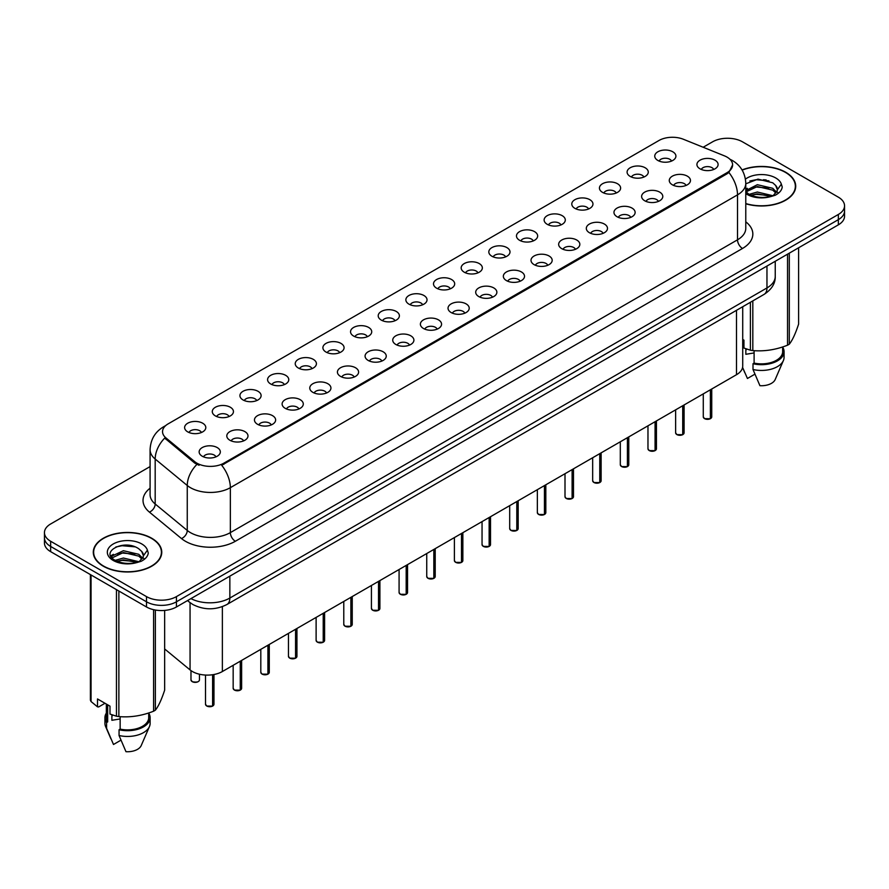 <?xml version="1.0" encoding="UTF-8"?>
<svg xmlns="http://www.w3.org/2000/svg" width="889" height="889" viewBox="0 0 889 889"><rect width="100%" height="100%" fill="white"/><g stroke="black" fill="none" stroke-linecap="round" stroke-linejoin="round"><path stroke-width="1.33" d="M630.19 176.422A10.59 6.112 180 0 1 628.09 174.689A10.59 6.112 180 0 1 631.601 167.088A10.59 6.112 180 0 1 645.17 167.777A10.59 6.112 180 0 1 647.27 174.689A10.59 6.112 180 0 1 630.19 176.422M643.88 177.055A6.356 3.667 0 0 0 642.169 175.266A6.356 3.667 0 0 0 635.913 174.333A6.356 3.667 0 0 0 631.479 177.055M602.542 192.38A10.59 6.112 180 0 1 600.442 190.657A10.59 6.112 180 0 1 603.942 183.056A10.59 6.112 180 0 1 617.511 183.734A10.59 6.112 180 0 1 619.611 190.657A10.59 6.112 180 0 1 602.542 192.38M616.221 193.013A6.356 3.667 0 0 0 614.521 191.235A6.356 3.667 0 0 0 608.254 190.302A6.356 3.667 0 0 0 603.831 193.013M574.883 208.348A10.59 6.112 180 0 1 572.783 206.615A10.59 6.112 180 0 1 576.294 199.025A10.59 6.112 180 0 1 589.863 199.703A10.59 6.112 180 0 1 591.963 206.615A10.59 6.112 180 0 1 574.883 208.348M588.574 208.982A6.356 3.667 0 0 0 586.862 207.193A6.356 3.667 0 0 0 580.606 206.27A6.356 3.667 0 0 0 576.172 208.982M547.235 224.317A10.59 6.112 180 0 1 545.124 222.583A10.59 6.112 180 0 1 548.635 214.982A10.59 6.112 180 0 1 562.204 215.671A10.59 6.112 180 0 1 564.304 222.583A10.59 6.112 180 0 1 547.235 224.317M560.915 224.95A6.356 3.667 0 0 0 559.214 223.161A6.356 3.667 0 0 0 552.947 222.228A6.356 3.667 0 0 0 548.524 224.95M519.576 240.286A10.59 6.112 180 0 1 517.476 238.552A10.59 6.112 180 0 1 520.976 230.951A10.59 6.112 180 0 1 534.556 231.64A10.59 6.112 180 0 1 536.656 238.552A10.59 6.112 180 0 1 519.576 240.286M533.256 240.919A6.356 3.667 0 0 0 531.555 239.13A6.356 3.667 0 0 0 525.299 238.196A6.356 3.667 0 0 0 520.865 240.919M491.917 256.243A10.59 6.112 180 0 1 489.817 254.521A10.59 6.112 180 0 1 493.328 246.92A10.59 6.112 180 0 1 506.897 247.598A10.59 6.112 180 0 1 508.997 254.521A10.59 6.112 180 0 1 491.917 256.243M505.608 256.877A6.356 3.667 0 0 0 503.896 255.099A6.356 3.667 0 0 0 497.64 254.165A6.356 3.667 0 0 0 493.206 256.877M464.269 272.212A10.59 6.112 180 0 1 462.169 270.478A10.59 6.112 180 0 1 465.669 262.888A10.59 6.112 180 0 1 479.238 263.566A10.59 6.112 180 0 1 481.349 270.478A10.59 6.112 180 0 1 464.269 272.212M477.949 272.845A6.356 3.667 0 0 0 476.248 271.056A6.356 3.667 0 0 0 469.992 270.134A6.356 3.667 0 0 0 465.558 272.845M436.61 288.18A10.59 6.112 180 0 1 434.51 286.447A10.59 6.112 180 0 1 438.021 278.846A10.59 6.112 180 0 1 451.59 279.535A10.59 6.112 180 0 1 453.69 286.447A10.59 6.112 180 0 1 436.61 288.18M450.301 288.814A6.356 3.667 0 0 0 448.589 287.025A6.356 3.667 0 0 0 442.333 286.091A6.356 3.667 0 0 0 437.899 288.814M408.962 304.149A10.59 6.112 180 0 1 406.862 302.416A10.59 6.112 180 0 1 410.362 294.815A10.59 6.112 180 0 1 423.931 295.504A10.59 6.112 180 0 1 426.031 302.416A10.59 6.112 180 0 1 408.962 304.149M422.642 304.783A6.356 3.667 0 0 0 420.942 302.993A6.356 3.667 0 0 0 414.685 302.06A6.356 3.667 0 0 0 410.251 304.783M381.303 320.107A10.59 6.112 180 0 1 379.203 318.384A10.59 6.112 180 0 1 382.714 310.783A10.59 6.112 180 0 1 396.283 311.461A10.59 6.112 180 0 1 398.383 318.384A10.59 6.112 180 0 1 381.303 320.107M394.994 320.74A6.356 3.667 0 0 0 393.282 318.962A6.356 3.667 0 0 0 387.026 318.029A6.356 3.667 0 0 0 382.592 320.74M353.655 336.075A10.59 6.112 180 0 1 351.544 334.353A10.59 6.112 180 0 1 355.055 326.752A10.59 6.112 180 0 1 368.624 327.43A10.59 6.112 180 0 1 370.724 334.353A10.59 6.112 180 0 1 353.655 336.075M367.335 336.709A6.356 3.667 0 0 0 365.635 334.92A6.356 3.667 0 0 0 359.367 333.997A6.356 3.667 0 0 0 354.944 336.709M325.996 352.044A10.59 6.112 180 0 1 323.896 350.31A10.59 6.112 180 0 1 327.408 342.721A10.59 6.112 180 0 1 340.976 343.398A10.59 6.112 180 0 1 343.076 350.31A10.59 6.112 180 0 1 325.996 352.044M339.687 352.677A6.356 3.667 0 0 0 337.976 350.888A6.356 3.667 0 0 0 331.719 349.966A6.356 3.667 0 0 0 327.285 352.677M298.337 368.013A10.59 6.112 180 0 1 296.237 366.279A10.59 6.112 180 0 1 299.749 358.678A10.59 6.112 180 0 1 313.317 359.367A10.59 6.112 180 0 1 315.417 366.279A10.59 6.112 180 0 1 298.337 368.013M312.028 368.646A6.356 3.667 0 0 0 310.328 366.857A6.356 3.667 0 0 0 304.06 365.924A6.356 3.667 0 0 0 299.637 368.646M270.689 383.97A10.59 6.112 180 0 1 268.589 382.248A10.59 6.112 180 0 1 272.09 374.647A10.59 6.112 180 0 1 285.658 375.325A10.59 6.112 180 0 1 287.769 382.248A10.59 6.112 180 0 1 270.689 383.97M284.369 384.604A6.356 3.667 0 0 0 282.669 382.826A6.356 3.667 0 0 0 276.412 381.892A6.356 3.667 0 0 0 271.978 384.604M243.03 399.939A10.59 6.112 180 0 1 240.93 398.216A10.59 6.112 180 0 1 244.442 390.615A10.59 6.112 180 0 1 258.01 391.293A10.59 6.112 180 0 1 260.11 398.216A10.59 6.112 180 0 1 243.03 399.939M256.721 400.572A6.356 3.667 0 0 0 255.01 398.783A6.356 3.667 0 0 0 248.753 397.861A6.356 3.667 0 0 0 244.319 400.572M215.382 415.908A10.59 6.112 180 0 1 213.282 414.174A10.59 6.112 180 0 1 216.783 406.584A10.59 6.112 180 0 1 230.351 407.262A10.59 6.112 180 0 1 232.451 414.174A10.59 6.112 180 0 1 215.382 415.908M229.062 416.541A6.356 3.667 0 0 0 227.362 414.752A6.356 3.667 0 0 0 221.105 413.829A6.356 3.667 0 0 0 216.672 416.541M187.723 431.876A10.59 6.112 180 0 1 185.623 430.143A10.59 6.112 180 0 1 189.135 422.542A10.59 6.112 180 0 1 202.703 423.231A10.59 6.112 180 0 1 204.803 430.143A10.59 6.112 180 0 1 187.723 431.876M201.414 432.51A6.356 3.667 0 0 0 199.703 430.721A6.356 3.667 0 0 0 193.446 429.787A6.356 3.667 0 0 0 189.013 432.51M657.849 160.453A10.59 6.112 180 0 1 655.749 158.72A10.59 6.112 180 0 1 659.249 151.119A10.59 6.112 180 0 1 672.817 151.808A10.59 6.112 180 0 1 674.918 158.72A10.59 6.112 180 0 1 657.849 160.453M671.528 161.087A6.356 3.667 0 0 0 669.828 159.298A6.356 3.667 0 0 0 663.572 158.364A6.356 3.667 0 0 0 659.138 161.087M672.373 184.801A10.59 6.112 180 0 1 670.273 183.078A10.59 6.112 180 0 1 673.773 175.477A10.59 6.112 180 0 1 687.353 176.155A10.59 6.112 180 0 1 689.453 183.078A10.59 6.112 180 0 1 672.373 184.801M686.052 185.434A6.356 3.667 0 0 0 684.352 183.656A6.356 3.667 0 0 0 678.096 182.723A6.356 3.667 0 0 0 673.662 185.434M644.714 200.77A10.59 6.112 180 0 1 642.614 199.036A10.59 6.112 180 0 1 646.125 191.446A10.59 6.112 180 0 1 659.694 192.124A10.59 6.112 180 0 1 661.794 199.036A10.59 6.112 180 0 1 644.714 200.77M658.405 201.403A6.356 3.667 0 0 0 656.693 199.614A6.356 3.667 0 0 0 650.437 198.692A6.356 3.667 0 0 0 646.003 201.403M617.066 216.738A10.59 6.112 180 0 1 614.966 215.005A10.59 6.112 180 0 1 618.466 207.404A10.59 6.112 180 0 1 632.035 208.093A10.59 6.112 180 0 1 634.135 215.005A10.59 6.112 180 0 1 617.066 216.738M630.746 217.372A6.356 3.667 0 0 0 629.045 215.583A6.356 3.667 0 0 0 622.789 214.649A6.356 3.667 0 0 0 618.355 217.372M589.407 232.707A10.59 6.112 180 0 1 587.307 230.973A10.59 6.112 180 0 1 590.818 223.372A10.59 6.112 180 0 1 604.387 224.05A10.59 6.112 180 0 1 606.487 230.973A10.59 6.112 180 0 1 589.407 232.707M603.098 233.34A6.356 3.667 0 0 0 601.386 231.551A6.356 3.667 0 0 0 595.13 230.618A6.356 3.667 0 0 0 590.696 233.34M561.759 248.664A10.59 6.112 180 0 1 559.659 246.942A10.59 6.112 180 0 1 563.159 239.341A10.59 6.112 180 0 1 576.728 240.019A10.59 6.112 180 0 1 578.828 246.942A10.59 6.112 180 0 1 561.759 248.664M575.439 249.298A6.356 3.667 0 0 0 573.738 247.52A6.356 3.667 0 0 0 567.482 246.586A6.356 3.667 0 0 0 563.048 249.298M534.1 264.633A10.59 6.112 180 0 1 532 262.9A10.59 6.112 180 0 1 535.511 255.31A10.59 6.112 180 0 1 549.08 255.988A10.59 6.112 180 0 1 551.18 262.9A10.59 6.112 180 0 1 534.1 264.633M547.791 265.266A6.356 3.667 0 0 0 546.079 263.477A6.356 3.667 0 0 0 539.823 262.555A6.356 3.667 0 0 0 535.389 265.266M506.452 280.602A10.59 6.112 180 0 1 504.341 278.868A10.59 6.112 180 0 1 507.852 271.267A10.59 6.112 180 0 1 521.421 271.956A10.59 6.112 180 0 1 523.521 278.868A10.59 6.112 180 0 1 506.452 280.602M520.132 281.235A6.356 3.667 0 0 0 518.431 279.446A6.356 3.667 0 0 0 512.164 278.513A6.356 3.667 0 0 0 507.741 281.235M478.793 296.57A10.59 6.112 180 0 1 476.693 294.837A10.59 6.112 180 0 1 480.204 287.236A10.59 6.112 180 0 1 493.773 287.925A10.59 6.112 180 0 1 495.873 294.837A10.59 6.112 180 0 1 478.793 296.57M492.484 297.204A6.356 3.667 0 0 0 490.772 295.415A6.356 3.667 0 0 0 484.516 294.481A6.356 3.667 0 0 0 480.082 297.204M451.134 312.528A10.59 6.112 180 0 1 449.034 310.806A10.59 6.112 180 0 1 452.545 303.205A10.59 6.112 180 0 1 466.114 303.882A10.59 6.112 180 0 1 468.214 310.806A10.59 6.112 180 0 1 451.134 312.528M464.825 313.161A6.356 3.667 0 0 0 463.125 311.383A6.356 3.667 0 0 0 456.857 310.45A6.356 3.667 0 0 0 452.434 313.161M423.486 328.497A10.59 6.112 180 0 1 421.386 326.763A10.59 6.112 180 0 1 424.886 319.173A10.59 6.112 180 0 1 438.455 319.851A10.59 6.112 180 0 1 440.566 326.763A10.59 6.112 180 0 1 423.486 328.497M437.166 329.13A6.356 3.667 0 0 0 435.466 327.341A6.356 3.667 0 0 0 429.209 326.419A6.356 3.667 0 0 0 424.775 329.13M395.827 344.465A10.59 6.112 180 0 1 393.727 342.732A10.59 6.112 180 0 1 397.239 335.131A10.59 6.112 180 0 1 410.807 335.82A10.59 6.112 180 0 1 412.907 342.732A10.59 6.112 180 0 1 395.827 344.465M409.518 345.099A6.356 3.667 0 0 0 407.807 343.31A6.356 3.667 0 0 0 401.55 342.376A6.356 3.667 0 0 0 397.116 345.099M368.179 360.434A10.59 6.112 180 0 1 366.079 358.7A10.59 6.112 180 0 1 369.58 351.099A10.59 6.112 180 0 1 383.148 351.788A10.59 6.112 180 0 1 385.248 358.7A10.59 6.112 180 0 1 368.179 360.434M381.859 361.067A6.356 3.667 0 0 0 380.159 359.278A6.356 3.667 0 0 0 373.902 358.345A6.356 3.667 0 0 0 369.468 361.067M340.52 376.391A10.59 6.112 180 0 1 338.42 374.669A10.59 6.112 180 0 1 341.932 367.068A10.59 6.112 180 0 1 355.5 367.746A10.59 6.112 180 0 1 357.6 374.669A10.59 6.112 180 0 1 340.52 376.391M354.211 377.025A6.356 3.667 0 0 0 352.5 375.247A6.356 3.667 0 0 0 346.243 374.313A6.356 3.667 0 0 0 341.809 377.025M312.872 392.36A10.59 6.112 180 0 1 310.772 390.627A10.59 6.112 180 0 1 314.273 383.037A10.59 6.112 180 0 1 327.841 383.715A10.59 6.112 180 0 1 329.941 390.627A10.59 6.112 180 0 1 312.872 392.36M326.552 392.994A6.356 3.667 0 0 0 324.852 391.204A6.356 3.667 0 0 0 318.584 390.282A6.356 3.667 0 0 0 314.161 392.994M285.213 408.329A10.59 6.112 180 0 1 283.113 406.595A10.59 6.112 180 0 1 286.625 398.994A10.59 6.112 180 0 1 300.193 399.683A10.59 6.112 180 0 1 302.293 406.595A10.59 6.112 180 0 1 285.213 408.329M298.904 408.962A6.356 3.667 0 0 0 297.193 407.173A6.356 3.667 0 0 0 290.936 406.24A6.356 3.667 0 0 0 286.502 408.962M257.554 424.297A10.59 6.112 180 0 1 255.454 422.564A10.59 6.112 180 0 1 258.966 414.963A10.59 6.112 180 0 1 272.534 415.652A10.59 6.112 180 0 1 274.634 422.564A10.59 6.112 180 0 1 257.554 424.297M271.245 424.931A6.356 3.667 0 0 0 269.545 423.142A6.356 3.667 0 0 0 263.277 422.208A6.356 3.667 0 0 0 258.855 424.931M229.907 440.255A10.59 6.112 180 0 1 227.806 438.533A10.59 6.112 180 0 1 231.307 430.932A10.59 6.112 180 0 1 244.886 431.61A10.59 6.112 180 0 1 246.986 438.533A10.59 6.112 180 0 1 229.907 440.255M243.586 440.888A6.356 3.667 0 0 0 241.886 439.11A6.356 3.667 0 0 0 235.629 438.177A6.356 3.667 0 0 0 231.196 440.888M202.248 456.224A10.59 6.112 180 0 1 200.147 454.501A10.59 6.112 180 0 1 203.659 446.9A10.59 6.112 180 0 1 217.227 447.578A10.59 6.112 180 0 1 219.327 454.501A10.59 6.112 180 0 1 202.248 456.224M215.938 456.857A6.356 3.667 0 0 0 214.227 455.068A6.356 3.667 0 0 0 207.97 454.146A6.356 3.667 0 0 0 203.537 456.857M700.032 168.832A10.59 6.112 180 0 1 697.921 167.11A10.59 6.112 180 0 1 701.432 159.509A10.59 6.112 180 0 1 715 160.187A10.59 6.112 180 0 1 717.101 167.11A10.59 6.112 180 0 1 700.032 168.832M713.711 169.477A6.356 3.667 0 0 0 712.011 167.688A6.356 3.667 0 0 0 705.744 166.754A6.356 3.667 0 0 0 701.321 169.477M724.491 155.875A19.058 11.001 180 0 1 727.035 157.109A19.058 11.001 180 0 1 732.614 164.887A19.058 11.001 180 0 1 727.035 172.666L223.861 463.169A19.058 11.001 180 0 1 194.78 461.702L165.999 437.966A19.058 11.001 180 0 1 162.543 431.654A19.058 11.001 180 0 1 168.132 423.875L658.971 140.495A19.058 11.001 180 0 1 683.385 139.262L724.491 155.875M742.715 306.727L742.715 366.057A21.18 12.224 180 0 1 736.503 374.702L222.372 671.528A21.18 12.224 180 0 1 190.057 669.906L164.654 648.959M745.782 203.781A34.238 19.769 0 0 0 795.711 186.212A34.238 19.769 0 0 0 785.687 172.244A34.238 19.769 0 0 0 742.059 169.932M151.73 538.245A34.238 19.769 0 0 0 114.425 533.967A34.238 19.769 0 0 0 93.289 552.225A34.238 19.769 0 0 0 103.313 566.204A34.238 19.769 0 0 0 140.629 570.482A34.238 19.769 0 0 0 161.765 552.225A34.238 19.769 0 0 0 151.73 538.245M732.614 164.887L728.88 172.477L727.035 173.811L221.717 465.28A24.703 14.268 60 0 1 230.351 487.672A28.237 16.302 180 0 1 190.424 487.672A28.237 16.302 180 0 1 187.257 485.494L155.186 459.046A28.237 16.302 180 0 1 150.085 449.701L150.085 494.651A28.237 16.302 0 0 0 155.186 504.007L187.257 530.444A28.237 16.302 0 0 0 190.424 532.622A28.237 16.302 0 0 0 230.351 532.622L737.514 239.819A28.237 16.302 0 0 0 745.782 228.295L745.782 183.334A28.237 16.302 180 0 1 737.514 194.858A24.703 14.268 -120 0 0 728.88 172.477M150.085 466.581L50.651 523.977A21.18 12.224 0 0 0 44.45 532.622L44.45 543.001A21.18 12.224 0 0 0 50.651 551.647L146.496 606.976L146.496 601.797A21.18 12.224 0 0 0 176.444 601.797L838.349 219.65A21.18 12.224 0 0 0 844.55 211.004A21.18 12.224 0 0 1 838.349 219.65L176.444 601.797A21.18 12.224 0 0 1 146.496 601.797L50.651 546.457L146.496 601.797L146.496 596.608A21.18 12.224 0 0 0 176.444 596.608L838.349 214.46A21.18 12.224 0 0 0 844.55 205.815A21.18 12.224 0 0 0 838.349 197.169L742.504 141.84A21.18 12.224 0 0 0 712.556 141.84L703.166 147.252M44.45 537.812A21.18 12.224 0 0 0 50.651 546.457A21.18 12.224 0 0 1 44.45 537.812M199.058 465.28L194.78 463.113L164.709 438.077A24.703 16.524 129.5 0 0 155.186 459.046L155.186 504.007A7.056 4.723 -50.5 0 1 149.408 512.108A35.293 20.38 180 0 1 150.085 488.194M44.45 532.622A21.18 12.224 0 0 0 50.651 541.268L146.496 596.608M146.496 606.976A21.18 12.224 0 0 0 176.444 606.976L838.349 224.839A21.18 12.224 0 0 0 844.55 216.194L844.55 205.815M710.344 418.73L704.544 418.652L703.277 416.863A4.234 2.445 0 0 0 704.521 418.586A4.234 2.445 0 0 0 710.378 418.663L710.278 418.719A4.089 2.367 180 0 1 704.621 418.652M710.378 418.486L710.633 389.638M710.378 418.663L710.378 389.793M682.696 434.699L676.896 434.621L675.629 432.832A4.234 2.445 0 0 0 676.862 434.554A4.234 2.445 0 0 0 682.719 434.632L682.63 434.688A4.089 2.367 180 0 1 676.962 434.61M682.719 434.454L682.985 405.606M682.719 434.632L682.719 405.751M655.037 450.656L649.237 450.59L647.97 448.789A4.234 2.445 0 0 0 649.214 450.523A4.234 2.445 0 0 0 655.071 450.601L654.971 450.656A4.089 2.367 180 0 1 649.314 450.579M655.071 450.423L655.326 421.575M655.071 450.601L655.071 421.719M627.378 466.625L621.589 466.558L620.311 464.758A4.234 2.445 0 0 0 621.555 466.492A4.234 2.445 0 0 0 627.412 466.558L627.323 466.614A4.089 2.367 180 0 1 621.655 466.547M627.412 466.392L627.678 437.532M627.412 466.558L627.412 437.688M599.731 482.594L593.93 482.516L592.663 480.727A4.234 2.445 0 0 0 593.908 482.449A4.234 2.445 0 0 0 599.764 482.527L599.664 482.583A4.089 2.367 180 0 1 594.008 482.516M599.764 482.349L600.019 453.501M599.764 482.527L599.764 453.657M745.782 203.559A33.882 19.558 0 0 0 795.355 186.212A33.882 19.558 0 0 0 785.432 172.388A33.882 19.558 0 0 0 742.182 170.132M746.638 349.066A15.958 9.212 0 0 0 745.838 350.633M745.838 348.777L745.838 354.289L754.105 352.944M749.149 194.335L757.339 192.024L772.93 195.736M768.807 195.436L756.083 194.347L751.038 195.258L757.339 193.846L771.152 196.502M745.782 190.613L757.339 184.701L772.763 188.301L776.464 192.168M746.015 191.902L757.339 186.534L772.763 190.135L775.853 193.035M745.782 191.635L748.682 194.058C754.861 197.402 762.162 198.258 770.585 196.625L775.064 195.313C779.375 193.102 781.764 190.346 782.242 187.034L781.353 184.167L777.431 189.679A15.958 9.212 0 0 0 775.63 185.423L777.419 189.89M775.63 185.423L772.774 182.812L757.995 179.133L745.782 183.812M777.197 190.768L773.297 195.469M742.715 339.442L743.937 340.154L743.937 348.055L750.405 350.199A38.116 22.014 0 0 0 752.816 350.577C764.34 351.577 775.908 349.788 787.532 345.199A38.116 22.014 0 0 0 789.299 344.187C792.388 340.32 795.488 333.642 798.6 324.141L798.6 247.787M754.105 350.666L754.105 363.101A21.18 12.224 0 0 0 782.653 351.644L782.653 346.954M754.105 363.101L753.005 363.734A22.592 13.046 0 0 0 784.065 351.644A22.592 13.046 0 0 0 782.653 347.099M753.005 363.734L753.005 369.502A22.592 13.046 0 0 0 783.387 360.567A22.592 13.046 0 0 0 784.065 357.411L784.065 351.644M753.005 369.502L759.917 385.682A14.124 8.157 0 0 0 775.175 379.559L783.387 360.567M787.532 345.199L787.532 254.176M789.299 253.154L789.299 344.187M752.816 300.893L752.816 350.577M750.405 350.199L750.405 302.282M754.894 374.18L747.438 378.481L742.582 367.401M749.838 180.978L756.083 179.711L768.963 180.845M751.016 187.946L756.083 187.023L768.807 188.112M775.764 191.091L776.73 191.724M777.186 192.057L778.497 193.135M745.782 189.135L747.371 188.324M103.569 566.06A33.882 19.558 0 0 0 140.495 570.294A33.882 19.558 0 0 0 161.409 552.225A33.882 19.558 0 0 0 151.486 538.39A33.882 19.558 0 0 0 114.559 534.145A33.882 19.558 0 0 0 93.645 552.225A33.882 19.558 0 0 0 103.569 566.06M112.692 715.067A15.958 9.212 0 0 0 111.881 716.645M111.881 714.789L111.881 720.29L120.148 718.945M115.203 560.348L123.393 558.025L138.973 561.748M134.861 561.448L122.137 560.359L117.092 561.27L123.393 559.859L137.206 562.504M111.625 557.381L112.114 556.003L123.393 550.702L138.806 554.314L142.518 558.17M112.07 557.914L123.393 552.536L138.806 556.136L141.907 559.037M141.684 551.424L138.828 548.824C124.116 538.412 99.601 552.002 114.737 560.07C120.915 563.415 128.216 564.271 136.628 562.626L141.118 561.326C145.429 559.114 147.818 556.347 148.285 553.036L147.407 550.18L143.485 555.681A15.958 9.212 0 0 0 141.684 551.424L143.473 555.903M143.24 556.781L139.351 561.481M105.002 703.277L98.668 706.933L97.512 706.855L97.512 698.954L109.992 706.155L109.992 714.056L116.459 716.212A38.116 22.014 0 0 0 118.87 716.578C130.394 717.59 141.962 715.801 153.586 711.211A38.116 22.014 0 0 0 155.353 710.189C158.442 706.333 161.542 699.643 164.654 690.153L164.654 610.421M120.148 716.667L120.148 729.113A21.18 12.224 0 0 0 148.707 717.645L148.707 712.956M120.148 729.113L119.059 729.747A22.592 13.046 0 0 0 150.119 717.645A22.592 13.046 0 0 0 148.707 713.111M119.059 729.747L119.059 735.503A22.592 13.046 0 0 0 149.441 726.58A22.592 13.046 0 0 0 150.119 723.413L150.119 717.645M119.059 735.503L125.971 751.694A14.124 8.157 0 0 0 141.218 745.56L149.441 726.58M153.586 711.211L153.586 609.687M155.353 610.043L155.353 710.189M118.87 591.029L118.87 716.578M116.459 716.212L116.459 589.64M91.045 574.972L91.045 701.532L97.512 706.855M91.045 701.532A38.116 22.014 0 0 1 90.4 700.143L90.4 574.594M106.347 704.055L106.347 717.645A21.18 12.224 0 0 0 107.669 721.912L107.669 704.821M106.347 713.111A22.592 13.046 0 0 0 104.935 717.645A22.592 13.046 0 0 0 106.58 722.535L107.669 721.912M104.935 717.645L104.935 723.413A22.592 13.046 0 0 0 105.613 726.58A22.592 13.046 0 0 0 106.58 728.302L106.58 722.535M120.937 740.181L113.492 744.482L106.58 728.302M115.881 546.979L122.137 545.713L135.017 546.846M111.058 556.525L112.192 555.858M117.07 553.958L122.137 553.036L134.861 554.125M141.818 557.092L142.785 557.725M143.24 558.059L144.551 559.137M110.714 555.847L113.414 554.336M572.072 498.562L566.282 498.485L565.004 496.695A4.234 2.445 0 0 0 566.249 498.418A4.234 2.445 0 0 0 572.105 498.496L572.005 498.551A4.089 2.367 180 0 1 566.349 498.473M572.105 498.318L572.372 469.47M572.105 498.496L572.105 469.614M544.424 514.52L538.623 514.453L537.356 512.653A4.234 2.445 0 0 0 538.59 514.387A4.234 2.445 0 0 0 544.446 514.464L544.357 514.52A4.089 2.367 180 0 1 538.69 514.442M544.446 514.287L544.713 485.438M544.446 514.464L544.446 485.583M516.765 530.489L510.964 530.422L509.697 528.622A4.234 2.445 0 0 0 510.942 530.355A4.234 2.445 0 0 0 516.798 530.422L516.698 530.477A4.089 2.367 180 0 1 511.042 530.411M516.798 530.255L517.054 501.396M516.798 530.422L516.798 501.552M489.117 546.457L483.316 546.379L482.049 544.59A4.234 2.445 0 0 0 483.283 546.324A4.234 2.445 0 0 0 489.139 546.391L489.05 546.446A4.089 2.367 180 0 1 483.383 546.379M489.139 546.224L489.406 517.365M489.139 546.391L489.139 517.52M461.458 562.426L455.657 562.348L454.39 560.559A4.234 2.445 0 0 0 455.635 562.281A4.234 2.445 0 0 0 461.491 562.359L461.391 562.415A4.089 2.367 180 0 1 455.735 562.337M461.491 562.181L461.747 533.333M461.491 562.359L461.491 533.489M433.81 578.383L428.009 578.317L426.742 576.516A4.234 2.445 0 0 0 427.976 578.25A4.234 2.445 0 0 0 433.832 578.328L433.743 578.383A4.089 2.367 180 0 1 428.076 578.306M433.832 578.15L434.099 549.302M433.832 578.328L433.832 549.446M406.151 594.352L400.35 594.285L399.083 592.485A4.234 2.445 0 0 0 400.328 594.219A4.234 2.445 0 0 0 406.184 594.285L406.084 594.341A4.089 2.367 180 0 1 400.428 594.274M406.184 594.119L406.44 565.26M406.184 594.285L406.184 565.415M378.492 610.321L372.702 610.243L371.424 608.454A4.234 2.445 0 0 0 372.669 610.187A4.234 2.445 0 0 0 378.525 610.254L378.425 610.31A4.089 2.367 180 0 1 372.769 610.243M378.525 610.087L378.792 581.228M378.525 610.254L378.525 581.384M350.844 626.289L345.043 626.212L343.776 624.422A4.234 2.445 0 0 0 345.01 626.145A4.234 2.445 0 0 0 350.866 626.223L350.777 626.278A4.089 2.367 180 0 1 345.11 626.2M350.866 626.045L351.133 597.197M350.866 626.223L350.866 597.352M323.185 642.258L317.395 642.18L316.117 640.38A4.234 2.445 0 0 0 317.362 642.114A4.234 2.445 0 0 0 323.218 642.191L323.118 642.247A4.089 2.367 180 0 1 317.462 642.169M323.218 642.014L323.474 613.166M323.218 642.191L323.218 613.31M295.537 658.216L289.736 658.149L288.469 656.349A4.234 2.445 0 0 0 289.703 658.082A4.234 2.445 0 0 0 295.559 658.149L295.47 658.204A4.089 2.367 180 0 1 289.803 658.138M295.559 657.982L295.826 629.134M295.559 658.149L295.559 629.279M267.878 674.184L262.077 674.106L260.81 672.317A4.234 2.445 0 0 0 262.055 674.051A4.234 2.445 0 0 0 267.911 674.118L267.811 674.173A4.089 2.367 180 0 1 262.155 674.106M267.911 673.951L268.167 645.092M267.911 674.118L267.911 645.247M240.23 690.153L234.429 690.075L233.162 688.286A4.234 2.445 0 0 0 234.396 690.008A4.234 2.445 0 0 0 240.252 690.086L240.163 690.142A4.089 2.367 180 0 1 234.496 690.075M240.252 689.908L240.519 661.06M240.252 690.086L240.252 661.216M212.571 706.122L206.77 706.044L205.503 704.244A4.234 2.445 0 0 0 206.748 705.977A4.234 2.445 0 0 0 212.604 706.055L212.504 706.11A4.089 2.367 180 0 1 206.848 706.033M212.604 705.877L212.86 674.707M212.604 706.055L212.604 674.74M165.999 437.966L165.999 439.377M194.78 461.702L194.78 463.113M223.861 463.169L223.861 464.314M727.035 172.666L727.035 173.811M736.503 310.305L736.503 374.702M190.057 602.653L190.057 669.906M222.372 606.631L222.372 671.528M235.352 541.268A7.056 4.078 60 0 1 230.351 532.622L230.351 487.672L737.514 194.858L737.514 239.819A7.056 4.078 60 0 0 742.504 248.464L235.352 541.268A35.293 20.38 180 0 1 185.434 541.268A35.293 20.38 180 0 1 181.478 538.556L149.408 512.108M165.132 426.131A24.703 14.268 -120 0 0 163.465 426.853C155.019 431.932 150.563 439.544 150.085 449.701M196.88 464.425A24.703 16.524 129.5 0 0 187.257 485.494L187.257 530.444A7.056 4.723 -50.5 0 1 181.478 538.556M745.782 221.828A35.293 20.38 180 0 1 742.504 248.464M176.444 596.608L176.444 606.976M838.349 214.46L838.349 224.839M50.651 541.268L50.651 551.647M190.946 598.608A28.237 16.302 0 0 0 229.851 598.053L766.963 287.947A28.237 16.302 0 0 0 775.241 276.423C775.441 283.424 771.708 289.425 764.04 294.415L226.928 604.509A14.124 8.157 60 0 0 229.851 598.053L229.851 576.139M766.963 266.044L766.963 287.947A14.124 8.157 60 0 1 764.04 294.415M187.879 600.375A14.124 9.446 129.5 0 0 189.346 602.086L187.523 600.586M710.633 418.519A4.234 2.445 0 0 0 711.745 416.863L711.745 388.993M682.985 434.477A4.234 2.445 0 0 0 684.097 432.832L684.097 404.962M655.326 450.445A4.234 2.445 0 0 0 656.438 448.789L656.438 420.93M627.678 466.414A4.234 2.445 0 0 0 628.79 464.758L628.79 436.899M600.019 482.383A4.234 2.445 0 0 0 601.131 480.727L601.131 452.857M766.174 179.945A28.237 16.302 0 0 0 763.373 179.745M781.353 184.167A20.191 11.657 0 0 0 775.753 177.978A20.191 11.657 0 0 0 745.438 179.133M745.782 193.558A20.191 11.657 0 0 0 747.193 194.458A20.191 11.657 0 0 0 770.585 196.625M132.228 545.946A28.237 16.302 0 0 0 129.416 545.757M147.407 550.18A20.191 11.657 0 0 0 141.807 543.979A20.191 11.657 0 0 0 113.247 543.979A20.191 11.657 0 0 0 113.247 560.47A20.191 11.657 0 0 0 136.628 562.626M572.372 498.34A4.234 2.445 0 0 0 573.483 496.695L573.483 468.825M544.713 514.309A4.234 2.445 0 0 0 545.824 512.653L545.824 484.794M517.054 530.277A4.234 2.445 0 0 0 518.176 528.622L518.176 500.763M489.406 546.246A4.234 2.445 0 0 0 490.517 544.59L490.517 516.72M461.747 562.204A4.234 2.445 0 0 0 462.858 560.559L462.858 532.689M434.099 578.172A4.234 2.445 0 0 0 435.21 576.516L435.21 548.657M406.44 594.141A4.234 2.445 0 0 0 407.551 592.485L407.551 564.626M378.792 610.11A4.234 2.445 0 0 0 379.903 608.454L379.903 580.584M351.133 626.067A4.234 2.445 0 0 0 352.244 624.422L352.244 596.552M323.474 642.036A4.234 2.445 0 0 0 324.596 640.38L324.596 612.521M295.826 658.004A4.234 2.445 0 0 0 296.937 656.349L296.937 628.49M268.167 673.973A4.234 2.445 0 0 0 269.278 672.317L269.278 644.447M240.519 689.931A4.234 2.445 0 0 0 241.63 688.286L241.63 660.416M212.86 705.899A4.234 2.445 0 0 0 213.971 704.244L213.971 674.507M192.213 681.63A4.234 2.445 0 0 0 196.836 682.152A4.234 2.445 0 0 0 199.447 679.896C199.125 681.974 196.725 682.574 192.246 681.685L190.979 679.896A4.234 2.445 0 0 0 192.213 681.63M198.158 681.652A4.089 2.367 180 0 1 192.313 681.685M745.782 183.334C745.304 173.177 740.848 165.565 732.392 160.498L729.869 159.198M165.787 425.52L163.465 426.853M226.928 604.509C215.571 610.221 204.203 610.221 192.846 604.509L189.346 602.086M775.241 276.423L775.241 261.277M703.277 416.863L703.277 393.883M711.745 416.863L710.611 418.575M675.629 432.832L675.629 409.851M684.097 432.832L682.952 434.543M647.97 448.789L647.97 425.82M656.438 448.789L655.304 450.512M620.311 464.758L620.311 441.789M628.79 464.758L627.645 466.481M592.663 480.727L592.663 457.746M601.131 480.727L599.986 482.438M795.355 189.046L795.355 186.212M744.838 372.769L742.559 367.501M161.409 555.058L161.409 552.225M110.892 738.781L105.613 726.58M93.645 555.058L93.645 552.225M565.004 496.695L565.004 473.715M573.483 496.695L572.338 498.407M537.356 512.653L537.356 489.683M545.824 512.653L544.679 514.375M509.697 528.622L509.697 505.652M518.176 528.622L517.031 530.344M482.049 544.59L482.049 521.621M490.517 544.59L489.372 546.302M454.39 560.559L454.39 537.578M462.858 560.559L461.724 562.27M426.742 576.516L426.742 553.547M435.21 576.516L434.065 578.239M399.083 592.485L399.083 569.516M407.551 592.485L406.417 594.208M371.424 608.454L371.424 585.484M379.903 608.454L378.758 610.165M343.776 624.422L343.776 601.442M352.244 624.422L351.099 626.134M316.117 640.38L316.117 617.411M324.596 640.38L323.452 642.102M288.469 656.349L288.469 633.379M296.937 656.349L295.793 658.071M260.81 672.317L260.81 649.348M269.278 672.317L268.145 674.029M233.162 688.286L233.162 665.305M241.63 688.286L240.486 689.997M205.503 704.244L205.503 675.062M213.971 704.244L212.838 705.966M199.447 679.896L199.447 674.218M190.979 679.896L190.979 670.606"/></g></svg>
